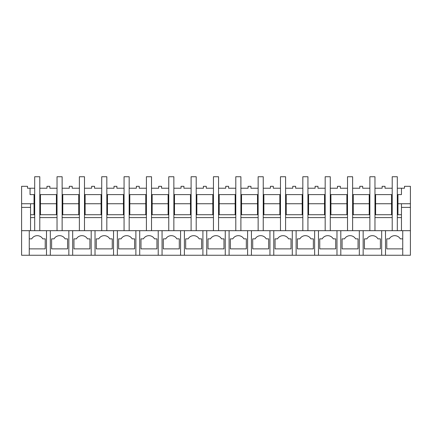 <?xml version="1.0" encoding="UTF-8"?>
<svg xmlns="http://www.w3.org/2000/svg" width="432" height="432" viewBox="0 0 432 432"><rect width="100%" height="100%" fill="white"/><g stroke="black" fill="none" stroke-linecap="round" stroke-linejoin="round"><path stroke-width="0.65" d="M21.6 203.747L34.047 203.747L34.047 194.611L30.051 194.611L30.051 188.228L27.508 188.228L27.508 186.311L21.6 186.311L21.6 255.263L29.263 255.263L29.263 230.683L21.6 230.683M50.328 255.263L410.4 255.263L410.4 230.683L29.263 230.683L29.263 238.858L31.714 238.858A6.383 6.383 0 0 1 42.768 238.858L45.22 238.858L45.22 248.881L29.263 248.881L29.263 255.263L50.328 255.263L50.328 230.683M30.537 207.382L21.6 207.382M34.047 214.726L34.047 203.747M391.565 194.611L375.608 194.611L375.608 203.747L391.565 203.747L391.565 194.611L392.207 194.611M397.31 194.611L397.953 194.611L397.953 203.747L410.4 203.747L410.4 230.683M410.4 203.747L410.4 186.311L404.492 186.311L404.492 188.228L401.463 188.228L401.463 194.611L397.953 194.611M34.047 194.611L34.69 194.611M39.793 194.611L40.435 194.611L40.435 203.747L56.392 203.747L56.392 194.611L40.435 194.611M56.392 194.611L57.035 194.611M62.138 194.611L62.78 194.611L62.78 203.747L78.737 203.747L78.737 194.611L62.78 194.611M78.737 194.611L79.38 194.611M84.483 194.611L85.126 194.611L85.126 203.747L101.083 203.747L101.083 194.611L85.126 194.611M101.083 194.611L101.72 194.611M106.828 194.611L107.465 194.611L107.465 203.747L123.428 203.747L123.428 194.611L107.465 194.611M123.428 194.611L124.065 194.611M129.173 194.611L129.811 194.611L129.811 203.747L145.773 203.747L145.773 194.611L129.811 194.611M145.773 194.611L146.41 194.611M151.519 194.611L152.156 194.611L152.156 203.747L168.118 203.747L168.118 194.611L152.156 194.611M168.118 194.611L168.755 194.611M173.864 194.611L174.501 194.611L174.501 203.747L190.463 203.747L190.463 194.611L174.501 194.611M190.463 194.611L191.101 194.611M196.209 194.611L196.846 194.611L196.846 203.747L212.809 203.747L212.809 194.611L196.846 194.611M212.809 194.611L213.446 194.611M218.554 194.611L219.191 194.611L219.191 203.747L235.154 203.747L235.154 194.611L219.191 194.611M235.154 194.611L235.791 194.611M240.899 194.611L241.537 194.611L241.537 203.747L257.499 203.747L257.499 194.611L241.537 194.611M257.499 194.611L258.136 194.611M263.245 194.611L263.882 194.611L263.882 203.747L279.844 203.747L279.844 194.611L263.882 194.611M279.844 194.611L280.481 194.611M285.59 194.611L286.227 194.611L286.227 203.747L302.189 203.747L302.189 194.611L286.227 194.611M302.189 194.611L302.827 194.611M307.935 194.611L308.572 194.611L308.572 203.747L324.535 203.747L324.535 194.611L308.572 194.611M324.535 194.611L325.172 194.611M330.28 194.611L330.917 194.611L330.917 203.747L346.874 203.747L346.874 194.611L330.917 194.611M346.874 194.611L347.517 194.611M352.62 194.611L353.263 194.611L353.263 203.747L369.22 203.747L369.22 194.611L353.263 194.611M369.22 194.611L369.862 194.611M374.965 194.611L375.608 194.611M30.051 188.228L34.69 188.228M39.793 188.228L46.98 188.228L46.98 186.311L49.853 186.311L49.853 188.228L57.035 188.228M46.499 255.263L46.499 230.683M30.537 203.747L30.537 230.683M397.31 214.726L401.463 214.726L401.463 217.598L397.31 217.598L397.31 230.683L397.31 176.737L392.207 176.737L392.207 230.683L392.207 217.598L374.965 217.598L374.965 230.683L374.965 176.737L369.862 176.737L369.862 230.683L369.862 217.598L352.62 217.598L352.62 230.683L352.62 176.737L347.517 176.737L347.517 230.683L347.517 217.598L330.28 217.598L330.28 230.683L330.28 176.737L325.172 176.737L325.172 230.683L325.172 217.598L307.935 217.598L307.935 230.683L307.935 176.737L302.827 176.737L302.827 230.683L302.827 217.598L285.59 217.598L285.59 230.683L285.59 176.737L280.481 176.737L280.481 230.683L280.481 217.598L263.245 217.598L263.245 230.683L263.245 176.737L258.136 176.737L258.136 230.683L258.136 217.598L240.899 217.598L240.899 230.683L240.899 176.737L235.791 176.737L235.791 230.683L235.791 217.598L218.554 217.598L218.554 230.683L218.554 176.737L213.446 176.737L213.446 230.683L213.446 217.598L196.209 217.598L196.209 230.683L196.209 176.737L191.101 176.737L191.101 230.683L191.101 217.598L173.864 217.598L173.864 230.683L173.864 176.737L168.755 176.737L168.755 230.683L168.755 217.598L151.519 217.598L151.519 230.683L151.519 176.737L146.41 176.737L146.41 230.683L146.41 217.598L129.173 217.598L129.173 230.683L129.173 176.737L124.065 176.737L124.065 230.683L124.065 217.598L106.828 217.598L106.828 230.683L106.828 176.737L101.72 176.737L101.72 230.683L101.72 217.598L84.483 217.598L84.483 230.683L84.483 176.737L79.38 176.737L79.38 230.683L79.38 217.598L62.138 217.598L62.138 230.683L62.138 176.737L57.035 176.737L57.035 230.683L57.035 217.598L39.793 217.598L39.793 230.683L39.793 176.737L34.69 176.737L34.69 230.683L34.69 217.598L30.537 217.598M30.537 214.726L34.69 214.726M39.793 214.726L57.035 214.726M62.138 214.726L79.38 214.726M84.483 214.726L101.72 214.726M106.828 214.726L124.065 214.726M129.173 214.726L146.41 214.726M151.519 214.726L168.755 214.726M173.864 214.726L191.101 214.726M196.209 214.726L213.446 214.726M218.554 214.726L235.791 214.726M240.899 214.726L258.136 214.726M263.245 214.726L280.481 214.726M285.59 214.726L302.827 214.726M307.935 214.726L325.172 214.726M330.28 214.726L347.517 214.726M352.62 214.726L369.862 214.726M374.965 214.726L392.207 214.726M401.463 194.611L401.463 188.228L397.31 188.228M392.207 188.228L385.02 188.228L385.02 186.311L382.147 186.311L382.147 188.228L374.965 188.228M369.862 188.228L362.68 188.228L362.68 186.311L359.807 186.311L359.807 188.228L352.62 188.228M347.517 188.228L340.335 188.228L340.335 186.311L337.462 186.311L337.462 188.228L330.28 188.228M325.172 188.228L317.99 188.228L317.99 186.311L315.117 186.311L315.117 188.228L307.935 188.228M302.827 188.228L295.645 188.228L295.645 186.311L292.772 186.311L292.772 188.228L285.59 188.228M280.481 188.228L273.299 188.228L273.299 186.311L270.427 186.311L270.427 188.228L263.245 188.228M258.136 188.228L250.954 188.228L250.954 186.311L248.081 186.311L248.081 188.228L240.899 188.228M235.791 188.228L228.609 188.228L228.609 186.311L225.736 186.311L225.736 188.228L218.554 188.228M213.446 188.228L206.264 188.228L206.264 186.311L203.391 186.311L203.391 188.228L196.209 188.228M191.101 188.228L183.919 188.228L183.919 186.311L181.046 186.311L181.046 188.228L173.864 188.228M168.755 188.228L161.573 188.228L161.573 186.311L158.701 186.311L158.701 188.228L151.519 188.228M146.41 188.228L139.228 188.228L139.228 186.311L136.355 186.311L136.355 188.228L129.173 188.228M124.065 188.228L116.883 188.228L116.883 186.311L114.01 186.311L114.01 188.228L106.828 188.228M101.72 188.228L94.538 188.228L94.538 186.311L91.665 186.311L91.665 188.228L84.483 188.228M79.38 188.228L72.193 188.228L72.193 186.311L69.32 186.311L69.32 188.228L62.138 188.228M40.435 214.726L40.435 203.747M31.714 238.858L29.263 238.858M56.392 214.726L56.392 203.747M391.565 214.726L391.565 203.747M397.953 214.726L397.953 203.747M402.737 238.858L400.286 238.858A6.383 6.383 0 0 0 389.232 238.858L386.78 238.858L386.78 248.881L402.737 248.881L402.737 255.263L402.737 230.683M385.501 255.263L385.501 230.683M381.672 255.263L381.672 230.683M401.463 207.382L410.4 207.382M375.608 214.726L375.608 203.747M401.463 203.747L401.463 214.726M389.232 238.858L386.78 238.858M401.463 217.598L401.463 230.683M62.78 214.726L62.78 203.747M68.845 255.263L68.845 230.683M72.673 255.263L72.673 230.683M67.565 248.881L67.565 238.858L65.113 238.858A6.383 6.383 0 0 0 54.059 238.858L51.608 238.858L51.608 248.881L67.565 248.881M78.737 214.726L78.737 203.747M54.059 238.858L51.608 238.858M85.126 214.726L85.126 203.747M91.19 255.263L91.19 230.683M95.018 255.263L95.018 230.683M89.91 248.881L89.91 238.858L87.458 238.858A6.383 6.383 0 0 0 76.405 238.858L73.953 238.858L73.953 248.881L89.91 248.881M101.083 214.726L101.083 203.747M76.405 238.858L73.953 238.858M107.465 214.726L107.465 203.747M113.535 255.263L113.535 230.683M117.364 255.263L117.364 230.683M112.255 248.881L112.255 238.858L109.804 238.858A6.383 6.383 0 0 0 98.744 238.858L96.298 238.858L96.298 248.881L112.255 248.881M123.428 214.726L123.428 203.747M98.744 238.858L96.298 238.858M129.811 214.726L129.811 203.747M135.88 255.263L135.88 230.683M139.709 255.263L139.709 230.683M134.6 248.881L134.6 238.858L132.149 238.858A6.383 6.383 0 0 0 121.09 238.858L118.638 238.858L118.638 248.881L134.6 248.881M145.773 214.726L145.773 203.747M121.09 238.858L118.638 238.858M152.156 214.726L152.156 203.747M158.22 255.263L158.22 230.683M162.054 255.263L162.054 230.683M156.946 248.881L156.946 238.858L154.494 238.858A6.383 6.383 0 0 0 143.435 238.858L140.983 238.858L140.983 248.881L156.946 248.881M168.118 214.726L168.118 203.747M143.435 238.858L140.983 238.858M174.501 214.726L174.501 203.747M180.565 255.263L180.565 230.683M184.399 255.263L184.399 230.683M179.291 248.881L179.291 238.858L176.839 238.858A6.383 6.383 0 0 0 165.78 238.858L163.328 238.858L163.328 248.881L179.291 248.881M190.463 214.726L190.463 203.747M165.78 238.858L163.328 238.858M196.846 214.726L196.846 203.747M202.91 255.263L202.91 230.683M206.744 255.263L206.744 230.683M201.636 248.881L201.636 238.858L199.184 238.858A6.383 6.383 0 0 0 188.125 238.858L185.674 238.858L185.674 248.881L201.636 248.881M212.809 214.726L212.809 203.747M188.125 238.858L185.674 238.858M219.191 214.726L219.191 203.747M225.256 255.263L225.256 230.683M229.09 255.263L229.09 230.683M223.981 248.881L223.981 238.858L221.53 238.858A6.383 6.383 0 0 0 210.47 238.858L208.019 238.858L208.019 248.881L223.981 248.881M235.154 214.726L235.154 203.747M210.47 238.858L208.019 238.858M241.537 214.726L241.537 203.747M247.601 255.263L247.601 230.683M251.435 255.263L251.435 230.683M246.326 248.881L246.326 238.858L243.875 238.858A6.383 6.383 0 0 0 232.816 238.858L230.364 238.858L230.364 248.881L246.326 248.881M257.499 214.726L257.499 203.747M232.816 238.858L230.364 238.858M263.882 214.726L263.882 203.747M269.946 255.263L269.946 230.683M273.78 255.263L273.78 230.683M268.672 248.881L268.672 238.858L266.22 238.858A6.383 6.383 0 0 0 255.161 238.858L252.709 238.858L252.709 248.881L268.672 248.881M279.844 214.726L279.844 203.747M255.161 238.858L252.709 238.858M286.227 214.726L286.227 203.747M292.291 255.263L292.291 230.683M296.12 255.263L296.12 230.683M291.017 248.881L291.017 238.858L288.565 238.858A6.383 6.383 0 0 0 277.506 238.858L275.054 238.858L275.054 248.881L291.017 248.881M302.189 214.726L302.189 203.747M277.506 238.858L275.054 238.858M308.572 214.726L308.572 203.747M314.636 255.263L314.636 230.683M318.465 255.263L318.465 230.683M313.362 248.881L313.362 238.858L310.91 238.858A6.383 6.383 0 0 0 299.851 238.858L297.4 238.858L297.4 248.881L313.362 248.881M324.535 214.726L324.535 203.747M299.851 238.858L297.4 238.858M330.917 214.726L330.917 203.747M336.982 255.263L336.982 230.683M340.81 255.263L340.81 230.683M335.707 248.881L335.707 238.858L333.256 238.858A6.383 6.383 0 0 0 322.196 238.858L319.745 238.858L319.745 248.881L335.707 248.881M346.874 214.726L346.874 203.747M322.196 238.858L319.745 238.858M353.263 214.726L353.263 203.747M359.327 255.263L359.327 230.683M363.155 255.263L363.155 230.683M358.047 248.881L358.047 238.858L355.595 238.858A6.383 6.383 0 0 0 344.542 238.858L342.09 238.858L342.09 248.881L358.047 248.881M369.22 214.726L369.22 203.747M344.542 238.858L342.09 238.858M380.392 248.881L380.392 238.858L377.941 238.858A6.383 6.383 0 0 0 366.887 238.858L364.435 238.858L364.435 248.881L380.392 248.881M366.887 238.858L364.435 238.858"/></g></svg>
